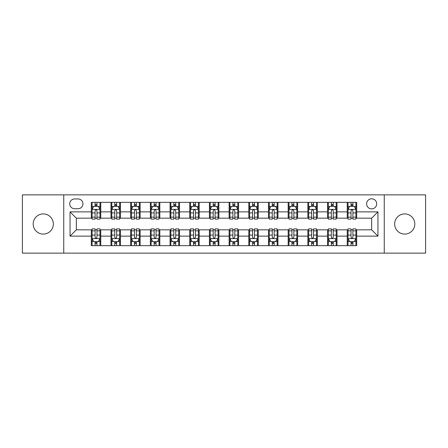 <?xml version="1.0" encoding="UTF-8"?>
<svg xmlns="http://www.w3.org/2000/svg" width="448" height="448" viewBox="0 0 448 448"><rect width="100%" height="100%" fill="white"/><g stroke="black" fill="none" stroke-linecap="round" stroke-linejoin="round"><path stroke-width="0.67" d="M404.729 213.92A10.08 10.08 0 0 0 394.649 224A10.08 10.08 0 0 0 404.729 234.08A10.08 10.08 0 0 0 414.809 224A10.08 10.08 0 0 0 404.729 213.92M43.271 213.92A10.08 10.08 0 0 0 33.191 224A10.08 10.08 0 0 0 43.271 234.08A10.08 10.08 0 0 0 53.351 224A10.08 10.08 0 0 0 43.271 213.92M371.655 198.8A5.04 5.04 0 0 0 366.615 203.84A5.04 5.04 0 0 0 371.655 208.88A5.04 5.04 0 0 0 376.695 203.84A5.04 5.04 0 0 0 371.655 198.8M384.255 253.137L425.6 253.137L425.6 194.863L384.255 194.863L384.255 253.137L63.745 253.137L63.745 194.863L22.4 194.863L22.4 253.137L63.745 253.137M74.609 208.723L78.075 208.723A4.883 4.883 0 0 0 82.958 203.84A4.883 4.883 0 0 0 78.075 198.957L74.609 198.957A4.883 4.883 0 0 0 69.731 203.84A4.883 4.883 0 0 0 74.609 208.723M384.255 194.863L63.745 194.863M91.308 236.13L70.045 236.13L70.045 211.87L91.308 211.87L91.308 218.17L76.345 218.17L76.345 229.83L91.308 229.83L91.308 245.655L356.692 245.655L356.692 229.83L371.655 229.83L371.655 218.17L356.692 218.17L356.692 211.87L377.955 211.87L377.955 236.13L356.692 236.13M356.692 211.87L356.692 202.345L91.308 202.345L91.308 211.87M347.245 202.345L347.245 218.17L348.029 218.17M351.025 218.17L352.912 218.17M355.908 218.17L356.692 218.17M347.245 218.17L336.218 218.17M327.555 202.345L327.555 218.17L328.345 218.17M331.335 218.17L333.228 218.17M327.555 218.17L316.529 218.17M307.871 202.345L307.871 218.17L308.655 218.17M311.651 218.17L313.538 218.17M307.871 218.17L296.845 218.17M288.182 202.345L288.182 218.17L288.971 218.17M291.962 218.17L293.849 218.17M288.182 218.17L277.155 218.17M268.492 202.345L268.492 218.17L269.282 218.17M272.272 218.17L274.165 218.17M268.492 218.17L257.471 218.17M248.808 202.345L248.808 218.17L249.592 218.17M252.588 218.17L254.475 218.17M248.808 218.17L237.782 218.17M229.118 202.345L229.118 218.17L229.908 218.17M232.898 218.17L234.791 218.17M229.118 218.17L218.092 218.17M209.429 202.345L209.429 218.17L210.218 218.17M213.209 218.17L215.102 218.17M209.429 218.17L198.408 218.17M189.745 202.345L189.745 218.17L190.529 218.17M193.525 218.17L195.412 218.17M189.745 218.17L178.718 218.17M170.055 202.345L170.055 218.17L170.845 218.17M173.835 218.17L175.728 218.17M170.055 218.17L159.029 218.17M150.371 202.345L150.371 218.17L151.155 218.17M154.151 218.17L156.038 218.17M150.371 218.17L139.345 218.17M130.682 202.345L130.682 218.17L131.471 218.17M134.462 218.17L136.349 218.17M130.682 218.17L119.655 218.17M110.992 202.345L110.992 218.17L111.782 218.17M114.772 218.17L116.665 218.17M110.992 218.17L99.971 218.17M91.308 218.17L92.092 218.17M95.088 218.17L96.975 218.17M91.308 229.83L92.092 229.83M95.088 229.83L96.975 229.83M99.971 229.83L100.755 229.83L100.755 245.655M111.782 229.83L100.755 229.83M114.772 229.83L116.665 229.83M119.655 229.83L120.445 229.83L120.445 245.655M131.471 229.83L120.445 229.83M134.462 229.83L136.349 229.83M139.345 229.83L140.129 229.83L140.129 245.655M151.155 229.83L140.129 229.83M154.151 229.83L156.038 229.83M159.029 229.83L159.818 229.83L159.818 245.655M170.845 229.83L159.818 229.83M173.835 229.83L175.728 229.83M178.718 229.83L179.508 229.83L179.508 245.655M190.529 229.83L179.508 229.83M193.525 229.83L195.412 229.83M198.408 229.83L199.192 229.83L199.192 245.655M210.218 229.83L199.192 229.83M213.209 229.83L215.102 229.83M218.092 229.83L218.882 229.83L218.882 245.655M229.908 229.83L218.882 229.83M232.898 229.83L234.791 229.83M237.782 229.83L238.571 229.83L238.571 245.655M249.592 229.83L238.571 229.83M252.588 229.83L254.475 229.83M257.471 229.83L258.255 229.83L258.255 245.655M269.282 229.83L258.255 229.83M272.272 229.83L274.165 229.83M277.155 229.83L277.945 229.83L277.945 245.655M288.971 229.83L277.945 229.83M291.962 229.83L293.849 229.83M296.845 229.83L297.629 229.83L297.629 245.655M308.655 229.83L297.629 229.83M311.651 229.83L313.538 229.83M316.529 229.83L317.318 229.83L317.318 245.655M328.345 229.83L317.318 229.83M331.335 229.83L333.228 229.83M336.218 229.83L337.008 229.83L337.008 245.655M348.029 229.83L337.008 229.83M351.025 229.83L352.912 229.83M355.908 229.83L356.692 229.83M100.755 202.345L100.755 218.17M91.308 206.282L92.092 206.282M95.088 206.282L96.975 206.282M99.971 206.282L100.755 206.282M91.308 241.718L92.092 241.718M95.088 241.718L96.975 241.718M99.971 241.718L100.755 241.718M110.992 229.83L110.992 245.655M120.445 202.345L120.445 218.17M110.992 206.282L111.782 206.282M114.772 206.282L116.665 206.282M119.655 206.282L120.445 206.282M110.992 241.718L111.782 241.718M114.772 241.718L116.665 241.718M119.655 241.718L120.445 241.718M130.682 229.83L130.682 245.655M130.682 241.718L131.471 241.718M134.462 241.718L136.349 241.718M139.345 241.718L140.129 241.718M140.129 202.345L140.129 218.17M130.682 206.282L131.471 206.282M134.462 206.282L136.349 206.282M139.345 206.282L140.129 206.282M150.371 229.83L150.371 245.655M150.371 241.718L151.155 241.718M154.151 241.718L156.038 241.718M159.029 241.718L159.818 241.718M159.818 202.345L159.818 218.17M150.371 206.282L151.155 206.282M154.151 206.282L156.038 206.282M159.029 206.282L159.818 206.282M170.055 229.83L170.055 245.655M170.055 241.718L170.845 241.718M173.835 241.718L175.728 241.718M178.718 241.718L179.508 241.718M179.508 202.345L179.508 218.17M170.055 206.282L170.845 206.282M173.835 206.282L175.728 206.282M178.718 206.282L179.508 206.282M189.745 229.83L189.745 245.655M189.745 241.718L190.529 241.718M193.525 241.718L195.412 241.718M198.408 241.718L199.192 241.718M199.192 202.345L199.192 218.17M189.745 206.282L190.529 206.282M193.525 206.282L195.412 206.282M198.408 206.282L199.192 206.282M209.429 229.83L209.429 245.655M209.429 241.718L210.218 241.718M213.209 241.718L215.102 241.718M218.092 241.718L218.882 241.718M218.882 202.345L218.882 218.17M209.429 206.282L210.218 206.282M213.209 206.282L215.102 206.282M218.092 206.282L218.882 206.282M229.118 229.83L229.118 245.655M229.118 241.718L229.908 241.718M232.898 241.718L234.791 241.718M237.782 241.718L238.571 241.718M238.571 202.345L238.571 218.17M229.118 206.282L229.908 206.282M232.898 206.282L234.791 206.282M237.782 206.282L238.571 206.282M248.808 229.83L248.808 245.655M248.808 241.718L249.592 241.718M252.588 241.718L254.475 241.718M257.471 241.718L258.255 241.718M258.255 202.345L258.255 218.17M248.808 206.282L249.592 206.282M252.588 206.282L254.475 206.282M257.471 206.282L258.255 206.282M268.492 229.83L268.492 245.655M268.492 241.718L269.282 241.718M272.272 241.718L274.165 241.718M277.155 241.718L277.945 241.718M277.945 202.345L277.945 218.17M268.492 206.282L269.282 206.282M272.272 206.282L274.165 206.282M277.155 206.282L277.945 206.282M288.182 229.83L288.182 245.655M288.182 241.718L288.971 241.718M291.962 241.718L293.849 241.718M296.845 241.718L297.629 241.718M297.629 202.345L297.629 218.17M288.182 206.282L288.971 206.282M291.962 206.282L293.849 206.282M296.845 206.282L297.629 206.282M307.871 229.83L307.871 245.655M307.871 241.718L308.655 241.718M311.651 241.718L313.538 241.718M316.529 241.718L317.318 241.718M317.318 202.345L317.318 218.17M307.871 206.282L308.655 206.282M311.651 206.282L313.538 206.282M316.529 206.282L317.318 206.282M327.555 229.83L327.555 245.655M327.555 241.718L328.345 241.718M331.335 241.718L333.228 241.718M336.218 241.718L337.008 241.718M337.008 202.345L337.008 218.17M327.555 206.282L328.345 206.282M331.335 206.282L333.228 206.282M336.218 206.282L337.008 206.282M347.245 229.83L347.245 245.655M347.245 241.718L348.029 241.718M351.025 241.718L352.912 241.718M355.908 241.718L356.692 241.718M347.245 206.282L348.029 206.282M351.025 206.282L352.912 206.282M355.908 206.282L356.692 206.282M76.345 218.17L70.045 211.87M76.345 229.83L70.045 236.13M377.955 211.87L371.655 218.17M377.955 236.13L371.655 229.83M96.975 204.389L95.088 204.389M99.971 217.146L96.975 217.146L96.975 219.117L99.971 219.117L99.971 209.513L98.392 206.36L93.671 206.36L92.092 209.513L92.092 219.117L95.088 219.117L95.088 217.146L92.092 217.146M92.092 209.513L92.092 202.345M99.971 209.507L99.971 202.345M95.088 206.36L95.088 202.345M96.975 202.345L96.975 206.36M96.975 217.146L96.975 210.689C96.348 209.479 95.715 209.479 95.088 210.689L95.088 217.146M95.088 243.611L96.975 243.611M92.092 230.854L95.088 230.854L95.088 228.883L92.092 228.883L92.092 238.487L93.671 241.64L98.392 241.64L99.971 238.487L99.971 228.883L96.975 228.883L96.975 230.854L99.971 230.854M99.971 238.487L99.971 245.655M92.092 238.493L92.092 245.655M96.975 241.64L96.975 245.655M95.088 245.655L95.088 241.64M95.088 230.854L95.088 237.311C95.715 238.521 96.348 238.521 96.975 237.311L96.975 230.854M116.665 204.389L114.772 204.389M119.655 217.146L116.665 217.146L116.665 219.117L119.655 219.117L119.655 209.513L118.082 206.36L113.355 206.36L111.782 209.513L111.782 219.117L114.772 219.117L114.772 217.146L111.782 217.146M111.782 209.513L111.782 202.345M119.655 209.507L119.655 202.345M114.772 206.36L114.772 202.345M116.665 202.345L116.665 206.36M116.665 217.146L116.665 210.689C116.032 209.479 115.405 209.479 114.772 210.689L114.772 217.146M136.349 204.389L134.462 204.389M139.345 217.146L136.349 217.146L136.349 219.117L139.345 219.117L139.345 209.513L137.771 206.36L133.045 206.36L131.471 209.513L131.471 219.117L134.462 219.117L134.462 217.146L131.471 217.146M131.471 209.513L131.471 202.345M139.345 209.507L139.345 202.345M134.462 206.36L134.462 202.345M136.349 202.345L136.349 206.36M136.349 217.146L136.349 210.689C135.722 209.479 135.094 209.479 134.462 210.689L134.462 217.146M156.038 204.389L154.151 204.389M159.029 217.146L156.038 217.146L156.038 219.117L159.029 219.117L159.029 209.513L157.455 206.36L152.729 206.36L151.155 209.513L151.155 219.117L154.151 219.117L154.151 217.146L151.155 217.146M151.155 209.513L151.155 202.345M159.029 209.507L159.029 202.345M154.151 206.36L154.151 202.345M156.038 202.345L156.038 206.36M156.038 217.146L156.038 210.689C155.411 209.479 154.778 209.479 154.151 210.689L154.151 217.146M114.772 243.611L116.665 243.611M111.782 230.854L114.772 230.854L114.772 228.883L111.782 228.883L111.782 238.487L113.355 241.64L118.082 241.64L119.655 238.487L119.655 228.883L116.665 228.883L116.665 230.854L119.655 230.854M119.655 238.487L119.655 245.655M111.782 238.487L111.782 245.655M116.665 241.64L116.665 245.655M114.772 245.655L114.772 241.64M114.772 230.854L114.772 237.311C115.405 238.521 116.032 238.521 116.665 237.311L116.665 230.854M134.462 243.611L136.349 243.611M131.471 230.854L134.462 230.854L134.462 228.883L131.471 228.883L131.471 238.487L133.045 241.64L137.771 241.64L139.345 238.487L139.345 228.883L136.349 228.883L136.349 230.854L139.345 230.854M139.345 238.487L139.345 245.655M131.471 238.487L131.471 245.655M136.349 241.64L136.349 245.655M134.462 245.655L134.462 241.64M134.462 230.854L134.462 237.311C135.089 238.521 135.722 238.521 136.349 237.311L136.349 230.854M154.151 243.611L156.038 243.611M151.155 230.854L154.151 230.854L154.151 228.883L151.155 228.883L151.155 238.487L152.729 241.64L157.455 241.64L159.029 238.487L159.029 228.883L156.038 228.883L156.038 230.854L159.029 230.854M159.029 238.487L159.029 245.655M151.155 238.487L151.155 245.655M156.038 241.64L156.038 245.655M154.151 245.655L154.151 241.64M154.151 230.854L154.151 237.311C154.778 238.521 155.406 238.521 156.038 237.311L156.038 230.854M175.728 204.389L173.835 204.389M178.718 217.146L175.728 217.146L175.728 219.117L178.718 219.117L178.718 209.513L177.145 206.36L172.418 206.36L170.845 209.513L170.845 219.117L173.835 219.117L173.835 217.146L170.845 217.146M170.845 209.513L170.845 202.345M178.718 209.507L178.718 202.345M173.835 206.36L173.835 202.345M175.728 202.345L175.728 206.36M175.728 217.146L175.728 210.689C175.095 209.479 174.468 209.479 173.835 210.689L173.835 217.146M173.835 243.611L175.728 243.611M170.845 230.854L173.835 230.854L173.835 228.883L170.845 228.883L170.845 238.487L172.418 241.64L177.145 241.64L178.718 238.487L178.718 228.883L175.728 228.883L175.728 230.854L178.718 230.854M178.718 238.487L178.718 245.655M170.845 238.487L170.845 245.655M175.728 241.64L175.728 245.655M173.835 245.655L173.835 241.64M173.835 230.854L173.835 237.311C174.468 238.521 175.095 238.521 175.728 237.311L175.728 230.854M195.412 204.389L193.525 204.389M198.408 217.146L195.412 217.146L195.412 219.117L198.408 219.117L198.408 209.513L196.829 206.36L192.108 206.36L190.529 209.513L190.529 219.117L193.525 219.117L193.525 217.146L190.529 217.146M190.529 209.513L190.529 202.345M198.408 209.507L198.408 202.345M193.525 206.36L193.525 202.345M195.412 202.345L195.412 206.36M195.412 217.146L195.412 210.689C194.785 209.479 194.152 209.479 193.525 210.689L193.525 217.146M215.102 204.389L213.209 204.389M218.092 217.146L215.102 217.146L215.102 219.117L218.092 219.117L218.092 209.513L216.518 206.36L211.792 206.36L210.218 209.513L210.218 219.117L213.209 219.117L213.209 217.146L210.218 217.146M210.218 209.513L210.218 202.345M218.092 209.507L218.092 202.345M213.209 206.36L213.209 202.345M215.102 202.345L215.102 206.36M215.102 217.146L215.102 210.689C214.474 209.479 213.842 209.479 213.209 210.689L213.209 217.146M234.791 204.389L232.898 204.389M237.782 217.146L234.791 217.146L234.791 219.117L237.782 219.117L237.782 209.513L236.208 206.36L231.482 206.36L229.908 209.513L229.908 219.117L232.898 219.117L232.898 217.146L229.908 217.146M229.908 209.513L229.908 202.345M237.782 209.507L237.782 202.345M232.898 206.36L232.898 202.345M234.791 202.345L234.791 206.36M234.791 217.146L234.791 210.689C234.158 209.479 233.531 209.479 232.898 210.689L232.898 217.146M254.475 204.389L252.588 204.389M257.471 217.146L254.475 217.146L254.475 219.117L257.471 219.117L257.471 209.513L255.892 206.36L251.171 206.36L249.592 209.513L249.592 219.117L252.588 219.117L252.588 217.146L249.592 217.146M249.592 209.513L249.592 202.345M257.471 209.507L257.471 202.345M252.588 206.36L252.588 202.345M254.475 202.345L254.475 206.36M254.475 217.146L254.475 210.689C253.848 209.479 253.215 209.479 252.588 210.689L252.588 217.146M274.165 204.389L272.272 204.389M277.155 217.146L274.165 217.146L274.165 219.117L277.155 219.117L277.155 209.513L275.582 206.36L270.855 206.36L269.282 209.513L269.282 219.117L272.272 219.117L272.272 217.146L269.282 217.146M269.282 209.513L269.282 202.345M277.155 209.507L277.155 202.345M272.272 206.36L272.272 202.345M274.165 202.345L274.165 206.36M274.165 217.146L274.165 210.689C273.532 209.479 272.905 209.479 272.272 210.689L272.272 217.146M193.525 243.611L195.412 243.611M190.529 230.854L193.525 230.854L193.525 228.883L190.529 228.883L190.529 238.487L192.108 241.64L196.829 241.64L198.408 238.487L198.408 228.883L195.412 228.883L195.412 230.854L198.408 230.854M198.408 238.487L198.408 245.655M190.529 238.487L190.529 245.655M195.412 241.64L195.412 245.655M193.525 245.655L193.525 241.64M193.525 230.854L193.525 237.311C194.152 238.521 194.785 238.521 195.412 237.311L195.412 230.854M213.209 243.611L215.102 243.611M210.218 230.854L213.209 230.854L213.209 228.883L210.218 228.883L210.218 238.487L211.792 241.64L216.518 241.64L218.092 238.487L218.092 228.883L215.102 228.883L215.102 230.854L218.092 230.854M218.092 238.487L218.092 245.655M210.218 238.487L210.218 245.655M215.102 241.64L215.102 245.655M213.209 245.655L213.209 241.64M213.209 230.854L213.209 237.311C213.842 238.521 214.469 238.521 215.102 237.311L215.102 230.854M232.898 243.611L234.791 243.611M229.908 230.854L232.898 230.854L232.898 228.883L229.908 228.883L229.908 238.487L231.482 241.64L236.208 241.64L237.782 238.487L237.782 228.883L234.791 228.883L234.791 230.854L237.782 230.854M237.782 238.487L237.782 245.655M229.908 238.487L229.908 245.655M234.791 241.64L234.791 245.655M232.898 245.655L232.898 241.64M232.898 230.854L232.898 237.311C233.526 238.521 234.158 238.521 234.791 237.311L234.791 230.854M252.588 243.611L254.475 243.611M249.592 230.854L252.588 230.854L252.588 228.883L249.592 228.883L249.592 238.487L251.171 241.64L255.892 241.64L257.471 238.487L257.471 228.883L254.475 228.883L254.475 230.854L257.471 230.854M257.471 238.487L257.471 245.655M249.592 238.487L249.592 245.655M254.475 241.64L254.475 245.655M252.588 245.655L252.588 241.64M252.588 230.854L252.588 237.311C253.215 238.521 253.848 238.521 254.475 237.311L254.475 230.854M272.272 243.611L274.165 243.611M269.282 230.854L272.272 230.854L272.272 228.883L269.282 228.883L269.282 238.487L270.855 241.64L275.582 241.64L277.155 238.487L277.155 228.883L274.165 228.883L274.165 230.854L277.155 230.854M277.155 238.487L277.155 245.655M269.282 238.487L269.282 245.655M274.165 241.64L274.165 245.655M272.272 245.655L272.272 241.64M272.272 230.854L272.272 237.311C272.905 238.521 273.532 238.521 274.165 237.311L274.165 230.854M293.849 204.389L291.962 204.389M296.845 217.146L293.849 217.146L293.849 219.117L296.845 219.117L296.845 209.513L295.271 206.36L290.545 206.36L288.971 209.513L288.971 219.117L291.962 219.117L291.962 217.146L288.971 217.146M288.971 209.513L288.971 202.345M296.845 209.507L296.845 202.345M291.962 206.36L291.962 202.345M293.849 202.345L293.849 206.36M293.849 217.146L293.849 210.689C293.222 209.479 292.594 209.479 291.962 210.689L291.962 217.146M291.962 243.611L293.849 243.611M288.971 230.854L291.962 230.854L291.962 228.883L288.971 228.883L288.971 238.487L290.545 241.64L295.271 241.64L296.845 238.487L296.845 228.883L293.849 228.883L293.849 230.854L296.845 230.854M296.845 238.487L296.845 245.655M288.971 238.487L288.971 245.655M293.849 241.64L293.849 245.655M291.962 245.655L291.962 241.64M291.962 230.854L291.962 237.311C292.589 238.521 293.222 238.521 293.849 237.311L293.849 230.854M313.538 204.389L311.651 204.389M316.529 217.146L313.538 217.146L313.538 219.117L316.529 219.117L316.529 209.513L314.955 206.36L310.229 206.36L308.655 209.513L308.655 219.117L311.651 219.117L311.651 217.146L308.655 217.146M308.655 209.513L308.655 202.345M316.529 209.507L316.529 202.345M311.651 206.36L311.651 202.345M313.538 202.345L313.538 206.36M313.538 217.146L313.538 210.689C312.911 209.479 312.278 209.479 311.651 210.689L311.651 217.146M311.651 243.611L313.538 243.611M308.655 230.854L311.651 230.854L311.651 228.883L308.655 228.883L308.655 238.487L310.229 241.64L314.955 241.64L316.529 238.487L316.529 228.883L313.538 228.883L313.538 230.854L316.529 230.854M316.529 238.487L316.529 245.655M308.655 238.487L308.655 245.655M313.538 241.64L313.538 245.655M311.651 245.655L311.651 241.64M311.651 230.854L311.651 237.311C312.278 238.521 312.906 238.521 313.538 237.311L313.538 230.854M333.228 204.389L331.335 204.389M336.218 217.146L333.228 217.146L333.228 219.117L336.218 219.117L336.218 209.513L334.645 206.36L329.918 206.36L328.345 209.513L328.345 219.117L331.335 219.117L331.335 217.146L328.345 217.146M328.345 209.513L328.345 202.345M336.218 209.507L336.218 202.345M331.335 206.36L331.335 202.345M333.228 202.345L333.228 206.36M333.228 217.146L333.228 210.689C332.595 209.479 331.968 209.479 331.335 210.689L331.335 217.146M331.335 243.611L333.228 243.611M328.345 230.854L331.335 230.854L331.335 228.883L328.345 228.883L328.345 238.487L329.918 241.64L334.645 241.64L336.218 238.487L336.218 228.883L333.228 228.883L333.228 230.854L336.218 230.854M336.218 238.487L336.218 245.655M328.345 238.487L328.345 245.655M333.228 241.64L333.228 245.655M331.335 245.655L331.335 241.64M331.335 230.854L331.335 237.311C331.968 238.521 332.595 238.521 333.228 237.311L333.228 230.854M352.912 204.389L351.025 204.389M355.908 217.146L352.912 217.146L352.912 219.117L355.908 219.117L355.908 209.513L354.329 206.36L349.608 206.36L348.029 209.513L348.029 219.117L351.025 219.117L351.025 217.146L348.029 217.146M348.029 209.513L348.029 202.345M355.908 209.507L355.908 202.345M351.025 206.36L351.025 202.345M352.912 202.345L352.912 206.36M352.912 217.146L352.912 210.689C352.285 209.479 351.652 209.479 351.025 210.689L351.025 217.146M351.025 243.611L352.912 243.611M348.029 230.854L351.025 230.854L351.025 228.883L348.029 228.883L348.029 238.487L349.608 241.64L354.329 241.64L355.908 238.487L355.908 228.883L352.912 228.883L352.912 230.854L355.908 230.854M355.908 238.487L355.908 245.655M348.029 238.487L348.029 245.655M352.912 241.64L352.912 245.655M351.025 245.655L351.025 241.64M351.025 230.854L351.025 237.311C351.652 238.521 352.285 238.521 352.912 237.311L352.912 230.854M110.992 236.13L100.755 236.13M110.992 211.87L100.755 211.87M130.682 211.87L120.445 211.87M130.682 236.13L120.445 236.13M150.371 211.87L140.129 211.87M150.371 236.13L140.129 236.13M170.055 211.87L159.818 211.87M170.055 236.13L159.818 236.13M189.745 211.87L179.508 211.87M189.745 236.13L179.508 236.13M209.429 211.87L199.192 211.87M209.429 236.13L199.192 236.13M229.118 211.87L218.882 211.87M229.118 236.13L218.882 236.13M248.808 211.87L238.571 211.87M248.808 236.13L238.571 236.13M268.492 211.87L258.255 211.87M268.492 236.13L258.255 236.13M288.182 211.87L277.945 211.87M288.182 236.13L277.945 236.13M307.871 211.87L297.629 211.87M307.871 236.13L297.629 236.13M327.555 211.87L317.318 211.87M327.555 236.13L317.318 236.13M347.245 211.87L337.008 211.87M347.245 236.13L337.008 236.13M99.932 209.429L92.131 209.429M92.092 206.55L93.576 206.55M98.487 206.55L99.971 206.55M95.088 212.923L92.092 212.923M99.971 212.923L96.975 212.923M96.975 205.391L95.088 205.391M92.131 238.571L99.932 238.571M99.971 241.45L98.487 241.45M93.576 241.45L92.092 241.45M96.975 235.077L99.971 235.077M92.092 235.077L95.088 235.077M95.088 242.609L96.975 242.609M119.616 209.429L111.821 209.429M111.782 206.55L113.26 206.55M118.177 206.55L119.655 206.55M114.772 212.923L111.782 212.923M119.655 212.923L116.665 212.923M116.665 205.391L114.772 205.391M139.306 209.429L131.51 209.429M131.471 206.55L132.95 206.55M137.861 206.55L139.345 206.55M134.462 212.923L131.471 212.923M139.345 212.923L136.349 212.923M136.349 205.391L134.462 205.391M158.99 209.429L151.194 209.429M151.155 206.55L152.639 206.55M157.55 206.55L159.029 206.55M154.151 212.923L151.155 212.923M159.029 212.923L156.038 212.923M156.038 205.391L154.151 205.391M111.821 238.571L119.616 238.571M119.655 241.45L118.177 241.45M113.26 241.45L111.782 241.45M116.665 235.077L119.655 235.077M111.782 235.077L114.772 235.077M114.772 242.609L116.665 242.609M131.51 238.571L139.306 238.571M139.345 241.45L137.861 241.45M132.95 241.45L131.471 241.45M136.349 235.077L139.345 235.077M131.471 235.077L134.462 235.077M134.462 242.609L136.349 242.609M151.194 238.571L158.99 238.571M159.029 241.45L157.55 241.45M152.639 241.45L151.155 241.45M156.038 235.077L159.029 235.077M151.155 235.077L154.151 235.077M154.151 242.609L156.038 242.609M178.679 209.429L170.884 209.429M170.845 206.55L172.323 206.55M177.24 206.55L178.718 206.55M173.835 212.923L170.845 212.923M178.718 212.923L175.728 212.923M175.728 205.391L173.835 205.391M170.884 238.571L178.679 238.571M178.718 241.45L177.24 241.45M172.323 241.45L170.845 241.45M175.728 235.077L178.718 235.077M170.845 235.077L173.835 235.077M173.835 242.609L175.728 242.609M198.369 209.429L190.568 209.429M190.529 206.55L192.013 206.55M196.924 206.55L198.408 206.55M193.525 212.923L190.529 212.923M198.408 212.923L195.412 212.923M195.412 205.391L193.525 205.391M218.053 209.429L210.258 209.429M210.218 206.55L211.697 206.55M216.614 206.55L218.092 206.55M213.209 212.923L210.218 212.923M218.092 212.923L215.102 212.923M215.102 205.391L213.209 205.391M237.742 209.429L229.947 209.429M229.908 206.55L231.386 206.55M236.303 206.55L237.782 206.55M232.898 212.923L229.908 212.923M237.782 212.923L234.791 212.923M234.791 205.391L232.898 205.391M257.432 209.429L249.631 209.429M249.592 206.55L251.076 206.55M255.987 206.55L257.471 206.55M252.588 212.923L249.592 212.923M257.471 212.923L254.475 212.923M254.475 205.391L252.588 205.391M277.116 209.429L269.321 209.429M269.282 206.55L270.76 206.55M275.677 206.55L277.155 206.55M272.272 212.923L269.282 212.923M277.155 212.923L274.165 212.923M274.165 205.391L272.272 205.391M190.568 238.571L198.369 238.571M198.408 241.45L196.924 241.45M192.013 241.45L190.529 241.45M195.412 235.077L198.408 235.077M190.529 235.077L193.525 235.077M193.525 242.609L195.412 242.609M210.258 238.571L218.053 238.571M218.092 241.45L216.614 241.45M211.697 241.45L210.218 241.45M215.102 235.077L218.092 235.077M210.218 235.077L213.209 235.077M213.209 242.609L215.102 242.609M229.947 238.571L237.742 238.571M237.782 241.45L236.303 241.45M231.386 241.45L229.908 241.45M234.791 235.077L237.782 235.077M229.908 235.077L232.898 235.077M232.898 242.609L234.791 242.609M249.631 238.571L257.432 238.571M257.471 241.45L255.987 241.45M251.076 241.45L249.592 241.45M254.475 235.077L257.471 235.077M249.592 235.077L252.588 235.077M252.588 242.609L254.475 242.609M269.321 238.571L277.116 238.571M277.155 241.45L275.677 241.45M270.76 241.45L269.282 241.45M274.165 235.077L277.155 235.077M269.282 235.077L272.272 235.077M272.272 242.609L274.165 242.609M296.806 209.429L289.01 209.429M288.971 206.55L290.45 206.55M295.361 206.55L296.845 206.55M291.962 212.923L288.971 212.923M296.845 212.923L293.849 212.923M293.849 205.391L291.962 205.391M289.01 238.571L296.806 238.571M296.845 241.45L295.361 241.45M290.45 241.45L288.971 241.45M293.849 235.077L296.845 235.077M288.971 235.077L291.962 235.077M291.962 242.609L293.849 242.609M316.49 209.429L308.694 209.429M308.655 206.55L310.139 206.55M315.05 206.55L316.529 206.55M311.651 212.923L308.655 212.923M316.529 212.923L313.538 212.923M313.538 205.391L311.651 205.391M308.694 238.571L316.49 238.571M316.529 241.45L315.05 241.45M310.139 241.45L308.655 241.45M313.538 235.077L316.529 235.077M308.655 235.077L311.651 235.077M311.651 242.609L313.538 242.609M336.179 209.429L328.384 209.429M328.345 206.55L329.823 206.55M334.74 206.55L336.218 206.55M331.335 212.923L328.345 212.923M336.218 212.923L333.228 212.923M333.228 205.391L331.335 205.391M328.384 238.571L336.179 238.571M336.218 241.45L334.74 241.45M329.823 241.45L328.345 241.45M333.228 235.077L336.218 235.077M328.345 235.077L331.335 235.077M331.335 242.609L333.228 242.609M355.869 209.429L348.068 209.429M348.029 206.55L349.513 206.55M354.424 206.55L355.908 206.55M351.025 212.923L348.029 212.923M355.908 212.923L352.912 212.923M352.912 205.391L351.025 205.391M348.068 238.571L355.869 238.571M355.908 241.45L354.424 241.45M349.513 241.45L348.029 241.45M352.912 235.077L355.908 235.077M348.029 235.077L351.025 235.077M351.025 242.609L352.912 242.609"/></g></svg>
